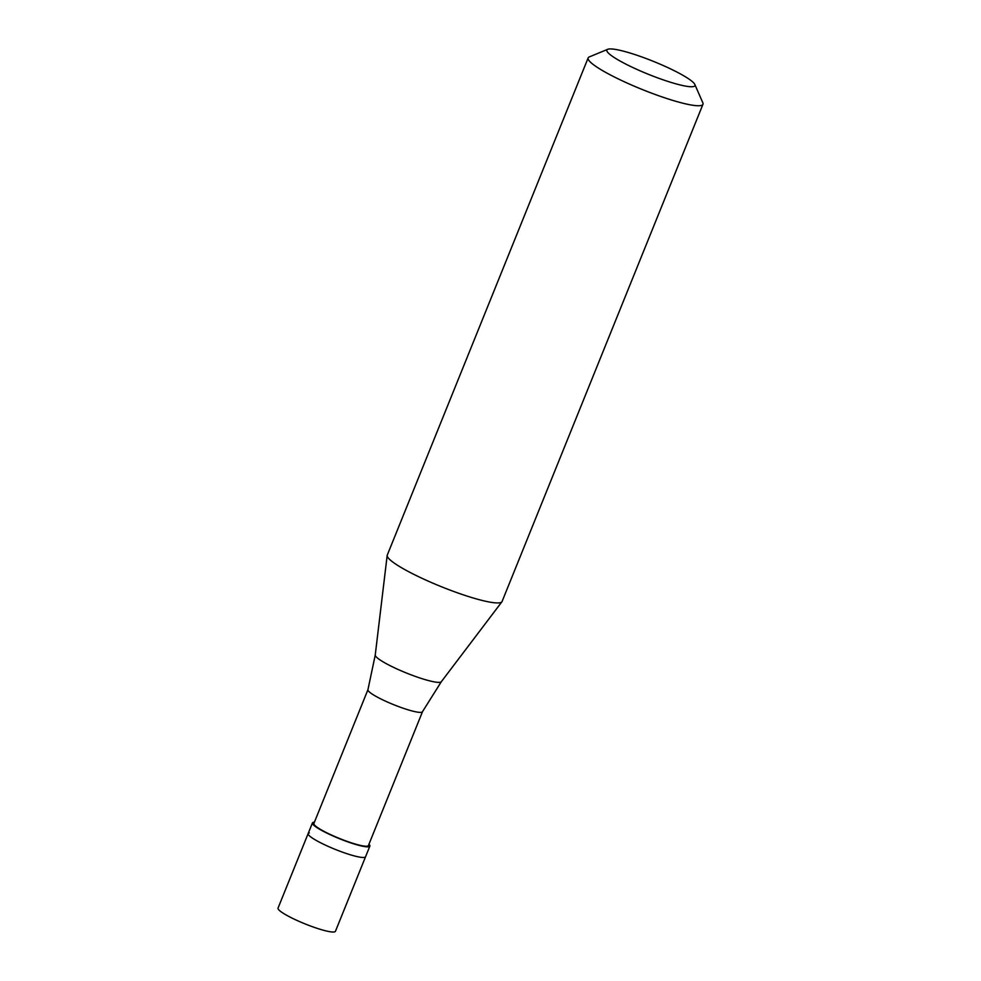<?xml version="1.0" encoding="UTF-8"?>
<svg xmlns="http://www.w3.org/2000/svg" width="981" height="981" viewBox="0 0 981 981"><rect width="100%" height="100%" fill="white"/><g stroke="black" fill="none" stroke-linecap="round" stroke-linejoin="round"><path stroke-width="1.47" d="M309.309 832.906A30.963 4.525 -158 0 0 308.144 833.568A30.963 4.525 -158 0 0 331.848 847.989A30.963 4.525 -158 0 0 364.392 857.406A30.963 4.525 22 0 0 365.557 856.756A30.963 4.525 22 0 1 364.392 857.406A30.963 4.525 -158 0 1 331.848 847.989A30.963 4.525 -158 0 1 308.144 833.568L278.04 908.099A30.963 4.525 -158 0 0 301.731 922.52A30.963 4.525 -158 0 0 334.276 931.95A30.963 4.525 22 0 0 335.441 931.3L369.862 846.113A30.963 4.525 22 0 0 368.954 844.224M308.144 833.568L312.449 822.912A30.963 4.525 -158 0 0 336.152 837.333A30.963 4.525 -158 0 0 368.697 846.762A30.963 4.525 22 0 0 369.862 846.113M314.411 822.188A30.963 4.525 22 0 0 313.613 822.262A30.963 4.525 -158 0 0 312.449 822.912M422.48 711.74A29.405 4.292 22 0 1 421.401 712.316A29.405 4.292 -158 0 1 390.646 703.426A29.405 4.292 -158 0 1 367.936 689.717L313.883 823.5A29.405 4.292 -158 0 0 336.397 837.198A29.405 4.292 -158 0 0 367.323 846.149A29.405 4.292 22 0 0 368.427 845.536L422.492 711.716A29.405 4.292 22 0 0 422.492 711.691L441.315 681.721L501.904 601.794A61.913 9.05 22 0 0 502.076 601.488L702.96 104.28A61.913 9.05 22 0 0 702.837 102.784L694.83 84.476A47.468 6.928 22 0 0 655.357 62.159A47.468 6.928 22 0 0 608.674 49.05A47.468 6.928 -158 0 0 607.766 49.295L589.287 56.91A61.913 9.05 -158 0 0 588.159 57.891A61.913 9.05 -158 0 0 635.541 86.733A61.913 9.05 -158 0 0 700.642 105.592A61.913 9.05 22 0 0 702.96 104.28M441.315 681.721A35.659 5.212 22 0 1 440.089 682.285A35.659 5.212 -158 0 1 403.24 671.703A35.659 5.212 -158 0 1 375.245 655.026L387.176 555.442A61.913 9.05 -158 0 0 435.785 584.406A61.913 9.05 -158 0 0 499.758 602.788A61.913 9.05 22 0 0 501.904 601.794M607.766 49.295A47.468 6.928 -158 0 0 640.041 70.791A47.468 6.928 -158 0 0 693.15 86.622A47.468 6.928 22 0 0 694.83 84.476M375.245 655.026L367.936 689.717A29.405 4.292 -158 0 1 367.961 689.655M387.176 555.442A61.913 9.05 -158 0 1 387.274 555.099L588.159 57.891"/></g></svg>
